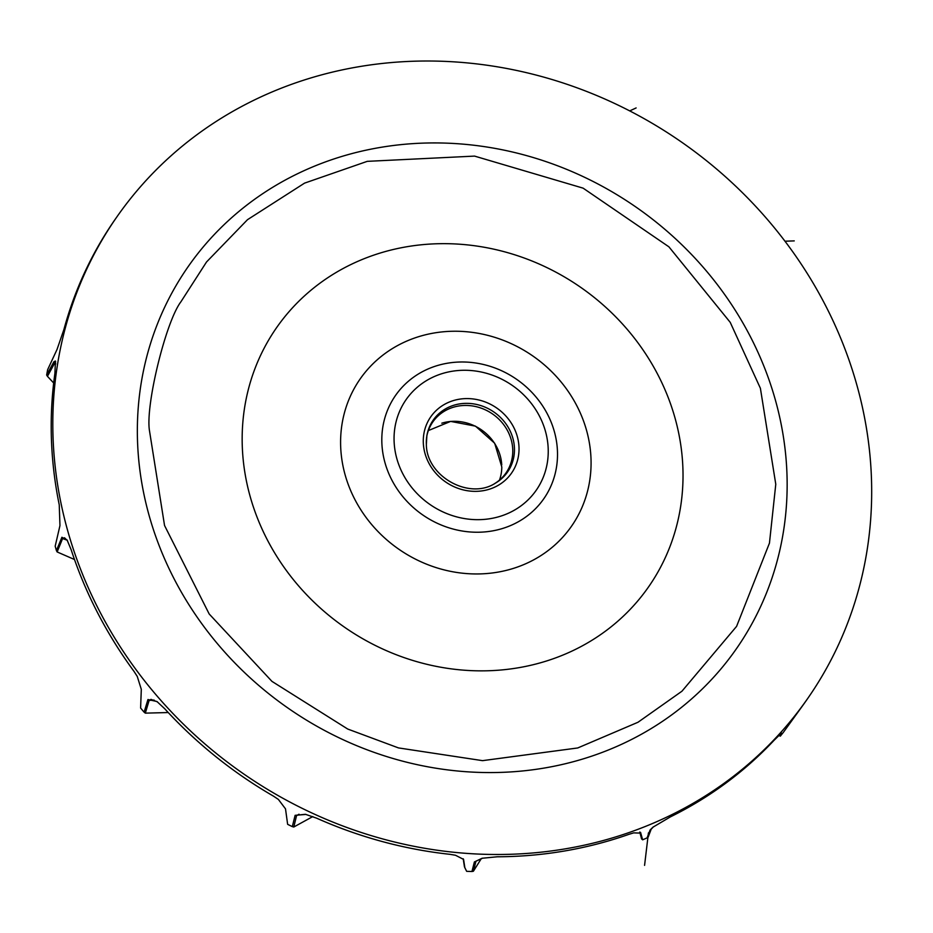 <?xml version="1.0" encoding="UTF-8"?>
<svg xmlns="http://www.w3.org/2000/svg" width="933" height="933" viewBox="0 0 933 933"><rect width="100%" height="100%" fill="white"/><g stroke="black" fill="none" stroke-linecap="round" stroke-linejoin="round"><path stroke-width="1.4" d="M149.408 430.276C145.478 404.747 165.887 321.5 180.909 301.791L206.531 261.975L247.513 219.675L304.566 183.125L367.252 161.351L474.559 156.103L583.113 188.151L668.903 246.825L730.224 322.351L760.395 388.28L775.778 484.239L769.457 543.111L736.592 626.37L681.953 691.213L637.997 722.259L577.725 747.963L482.559 760.652L398.484 747.916L347.729 729.046L271.946 681.37L209.179 613.972L164.546 525.501L149.408 430.276M93.988 254.522A421.063 384.361 -145.1 0 1 116.765 217.051A421.063 384.361 -145.1 0 1 577.364 87.935A421.063 384.361 -145.1 0 1 871.679 493.021A421.063 384.361 -145.1 0 1 807.721 698.455A421.063 384.361 -145.1 0 1 347.123 827.571A421.063 384.361 -145.1 0 1 52.808 422.486A421.063 384.361 -145.1 0 1 93.988 254.522M394.053 438.323A79.282 72.377 -145.1 0 1 401.808 406.706A79.282 72.377 -145.1 0 1 488.577 373.911A79.282 72.377 -145.1 0 1 548.242 451.607A79.282 72.377 -145.1 0 1 470.873 519.378A79.282 72.377 -145.1 0 1 394.053 438.323M494.548 483.656A44.597 40.714 34.9 0 0 506.001 472.949A44.597 40.714 34.9 0 0 512.777 451.199A44.597 40.714 34.9 0 0 481.603 408.292A44.597 40.714 34.9 0 0 432.819 421.961A44.597 40.714 34.9 0 0 430.416 425.938A44.597 40.714 34.9 0 0 426.754 436.422M428.364 430.568L450.627 421.401L475.48 426.148L494.665 443.233L501.791 466.966A44.597 40.714 -145.1 0 1 499.482 480.122M807.721 698.455L806.124 700.765A421.063 384.361 -145.1 0 1 803.255 704.812A421.063 384.361 -145.1 0 1 802.31 706.129L783.428 732.277A421.063 384.361 -145.1 0 1 780.303 736.172L781.446 733.07L774.017 740.37A421.063 384.361 -145.1 0 1 772.897 741.56A421.063 384.361 -145.1 0 1 672.017 816.072A421.063 384.361 -145.1 0 1 670.535 816.807L652.948 827.186L650.079 830.008L647.105 837.869L648.225 837.006L651.187 829.169L653.543 826.731M778.775 735.356L780.303 736.172M475.877 861.556L473.393 871.247L481.346 858.535M482.699 858.138L474.396 861.94L471.946 871.515L473.393 871.247M474.396 861.94L482.139 858.255L497.277 856.786A421.063 384.361 -145.1 0 0 499.003 856.774A421.063 384.361 -145.1 0 0 627.104 834.965A421.063 384.361 -145.1 0 0 628.69 834.405L633.67 832.877L640.761 833.099L639.746 832.038L641.566 838.825M647.105 837.869A421.063 384.361 -145.1 0 1 642.639 839.828L640.574 832.388M641.438 838.709L642.639 839.828M312.823 816.562L293.79 827.011L296.542 815.699L299.015 814.229M293.79 827.011L292.309 826.626L295.12 815.337L305.954 814.416M463.211 858.78L464.459 866.85L466.628 871.317A421.063 384.361 -145.1 0 0 471.946 871.515M295.12 815.337L305.418 814.299L316.66 818.183A421.063 384.361 -145.1 0 0 318.281 818.906A421.063 384.361 -145.1 0 0 448.283 854.138A421.063 384.361 -145.1 0 0 450.009 854.325L455.502 855.258L463.573 859.398L464.891 867.958M154.062 700.042L149.128 700.438L145.326 713.139L168.22 712.544M157.479 701.908L150.994 699.377L149.128 700.438L147.95 699.528L144.114 712.171L145.326 713.139M292.309 826.626A421.063 384.361 -145.1 0 1 287.632 824.329L285.51 808.864L278.396 799.441L273.521 796.164A421.063 384.361 -145.1 0 1 271.969 795.266A421.063 384.361 -145.1 0 1 165.864 710.001A421.063 384.361 -145.1 0 1 164.663 708.695L156.942 701.511L147.95 699.528M74.488 559.52L57.146 551.951L62.593 538.539L67.129 540.184M57.146 551.951L56.423 550.598L61.905 537.268L62.593 538.539L64.529 537.781L67.491 540.697M144.114 712.171A421.063 384.361 -145.1 0 1 140.603 708.019L141.303 689.335L137.256 676.425L134.014 671.387A421.063 384.361 -145.1 0 1 132.964 669.964A421.063 384.361 -145.1 0 1 71.748 551.52A421.063 384.361 -145.1 0 1 71.211 549.887L67.083 539.974L61.905 537.268M55.793 363.882L54.779 362.914L55.7 362.004M56.423 550.598A421.063 384.361 -145.1 0 1 55.187 546.178L59.957 525.594L59.245 504.823A421.063 384.361 -145.1 0 1 51.21 424.783A421.063 384.361 -145.1 0 1 54.919 373.375L55.42 361.001L53.939 361.712L54.779 362.914L47.443 376.326L53.682 383.008M47.443 376.326L46.65 375.019L53.939 361.712M47.56 376.081L46.65 375.019A421.063 384.361 -145.1 0 1 47.653 369.655L57.041 349.443L63.969 329.314A421.063 384.361 -145.1 0 1 92.39 256.82A421.063 384.361 -145.1 0 1 115.156 219.348L116.765 217.051M137.349 429.763A334.131 305.009 -145.1 0 1 170.016 296.484A334.131 305.009 -145.1 0 1 535.67 158.272A334.131 305.009 -145.1 0 1 787.149 485.743A334.131 305.009 -145.1 0 1 461.089 771.323A334.131 305.009 -145.1 0 1 137.349 429.763M242.16 438.265A226.696 206.939 -145.1 0 1 264.331 347.834A226.696 206.939 -145.1 0 1 512.404 254.068A226.696 206.939 -145.1 0 1 683.026 476.25A226.696 206.939 -145.1 0 1 461.812 670.011A226.696 206.939 -145.1 0 1 242.16 438.265M340.592 441.81A128.801 117.581 -145.1 0 1 353.187 390.426A128.801 117.581 -145.1 0 1 494.14 337.151A128.801 117.581 -145.1 0 1 591.079 463.386A128.801 117.581 -145.1 0 1 465.392 573.48A128.801 117.581 -145.1 0 1 340.592 441.81M381.807 439.536A90.349 82.477 -145.1 0 1 390.647 403.499A90.349 82.477 -145.1 0 1 489.51 366.133A90.349 82.477 -145.1 0 1 557.514 454.674A90.349 82.477 -145.1 0 1 469.346 531.903A90.349 82.477 -145.1 0 1 381.807 439.536M519.028 449.1A49.239 44.947 -145.1 0 1 472.18 491.259A49.239 44.947 -145.1 0 1 423.325 443.163A49.239 44.947 -145.1 0 1 423.279 440.843A49.239 44.947 -145.1 0 1 471.317 398.764A49.239 44.947 -145.1 0 1 519.028 449.1M514.468 449.869A45.332 41.379 -145.1 0 1 495.248 483.259C469.066 500.333 426.241 476.203 426.358 444.295L426.882 435.629A45.332 41.379 -145.1 0 1 474.011 403.954A45.332 41.379 -145.1 0 1 514.468 449.869M426.346 444.201A45.332 41.379 -145.1 0 1 426.311 442.265M426.311 442.114A45.332 41.379 -145.1 0 1 426.882 435.629M441.822 423.185A44.842 40.935 -145.1 0 1 501.744 464.937M651.187 829.169L650.079 830.008M463.211 858.873L463.678 860.203M784.991 241.215L794.24 240.889M648.447 832.854L644.575 865.369M629.705 110.899L636.131 107.936"/></g></svg>
